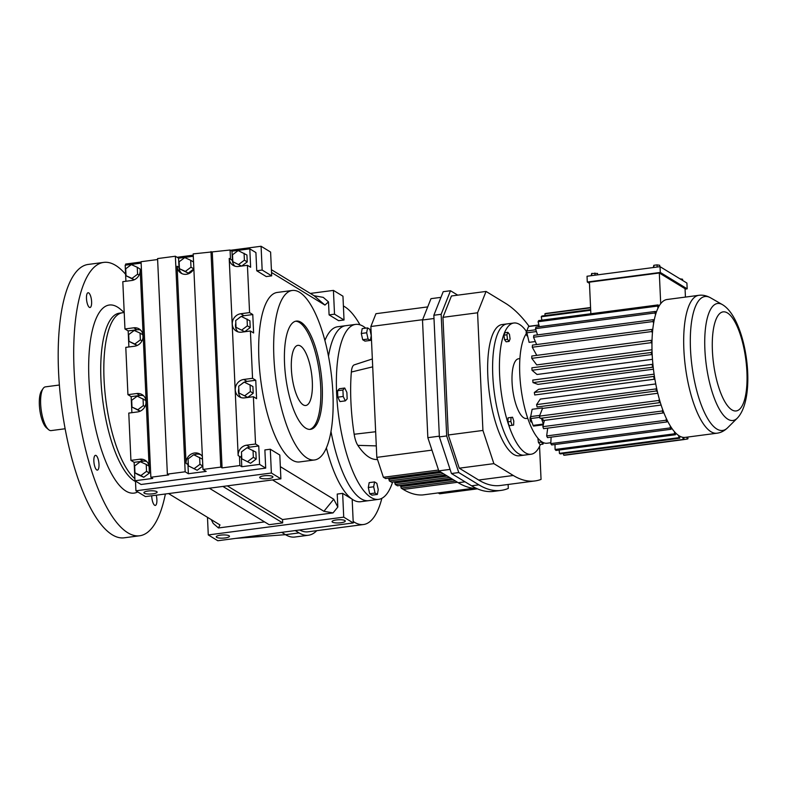 <?xml version="1.0" encoding="UTF-8"?>
<svg xmlns="http://www.w3.org/2000/svg" width="787" height="787" viewBox="0 0 787 787"><rect width="100%" height="100%" fill="white"/><g stroke="black" fill="none" stroke-linecap="round" stroke-linejoin="round"><path stroke-width="1.18" d="M168.556 493.577L219.976 524.939L218.461 527.959L213.208 523.424L211.221 519.597M280.339 466.652L333.757 499.233L337.82 507.064L333.039 512.908L323.91 511.284L272.489 479.922M227.295 485.864L282.523 519.548L333.039 512.908M282.523 519.548L282.671 522.902L269.124 524.683L209.342 488.215M218.461 527.959L264.57 521.899M343.722 517.148L342.65 493.36L352.163 499.165L353.245 522.952L343.722 517.148L208.28 534.934L207.483 517.315M342.65 493.36L337.23 494.069L337.82 507.064M241.609 454.866A9.493 8.687 -58.6 0 0 241.363 457.513L241.776 466.721L259.582 464.389L265.701 468.117L141.089 484.487L134.97 480.749L152.767 478.417L150.858 477.247L141.07 261.707L157.616 259.533M146.677 461.487A9.493 8.687 -58.6 0 0 143.037 461.172L134.134 462.333L134.97 480.749M134.134 462.333L130.927 460.385L128.773 413.086L137.577 411.935A9.493 8.687 -58.6 0 0 146.057 401.557A9.493 8.687 -58.6 0 0 142.103 394.621A9.493 8.687 -58.6 0 0 136.741 393.52L127.937 394.671L125.792 347.372L134.587 346.221A9.493 8.687 -58.6 0 0 143.077 335.842A9.493 8.687 -58.6 0 0 139.112 328.907A9.493 8.687 -58.6 0 0 133.751 327.805L124.956 328.966L122.811 281.667L131.714 280.497A9.493 8.687 -58.6 0 0 140.194 270.118L149.146 467.252A9.493 8.687 -58.6 0 0 145.192 460.316A9.493 8.687 -58.6 0 0 139.83 459.215L130.927 460.385M143.588 395.792A9.493 8.687 -58.6 0 0 139.948 395.468L131.144 396.628L131.882 412.683M131.144 396.628L127.937 394.671M140.607 330.078A9.493 8.687 -58.6 0 0 136.958 329.763L128.163 330.914L128.891 346.969M128.163 330.914L124.956 328.966M141.139 263.114L125.182 265.209L125.91 281.264M353.245 522.952L217.802 540.738L208.28 534.934M282.671 522.902L222.888 486.435M332.458 522.155A6.621 1.584 177.4 0 0 339.856 522.853A6.621 1.584 177.4 0 0 345.277 521.033A6.621 1.584 177.4 0 0 344.863 520.522A6.621 1.584 177.4 0 0 337.466 519.823A6.621 1.584 177.4 0 0 332.055 521.633A6.621 1.584 177.4 0 0 332.458 522.155M216.661 537.364A6.621 1.584 177.4 0 0 224.059 538.062A6.621 1.584 177.4 0 0 229.47 536.242A6.621 1.584 177.4 0 0 229.066 535.731A6.621 1.584 177.4 0 0 221.668 535.032A6.621 1.584 177.4 0 0 216.248 536.842A6.621 1.584 177.4 0 0 216.661 537.364M381.862 498.299A105.232 34.264 -97.5 0 1 363.496 524.526A105.232 34.264 -97.5 0 1 354.425 522.243L353.176 521.476M343.388 305.936L344.637 306.694A105.232 34.264 -97.5 0 1 359.984 324.824M344.027 319.984L334.514 314.18L333.432 290.393L342.955 296.197L344.027 319.984L338.617 320.693L329.094 314.889L328.504 301.893L324.942 305.081L271.525 272.499M271.682 275.853L262.16 270.049L261.077 246.262L270.6 252.066L271.682 275.853L266.262 276.571L256.739 270.758L255.913 252.578L249.794 248.84L231.988 251.181L230.079 250.02L193.179 253.896L202.967 469.445L220.773 467.104L210.985 251.565M259.582 464.389L258.746 445.973L255.539 444.016L253.384 396.717L256.592 398.675L255.755 380.259L252.548 378.301L250.404 331.012L253.611 332.97L252.775 314.554L249.568 312.596L247.423 265.298L250.63 267.255L249.794 248.84M265.701 468.117L264.875 449.938L270.295 449.229L279.818 455.034L280.89 478.821L145.447 496.607L135.925 490.803L135.482 481.064M392.624 482.047A88.233 28.726 -97.5 0 1 378.577 499.361L360.643 501.713A88.233 28.726 -97.5 0 1 353.038 499.804A88.233 28.726 -97.5 0 1 352.173 499.233M351.504 498.751A88.233 28.726 -97.5 0 1 326.379 447.892M324.913 340.486A88.233 28.726 -97.5 0 1 337.662 326.753L345.67 325.7A88.233 28.726 -97.5 0 0 328.504 356.216A88.233 28.726 -97.5 0 1 345.67 325.7L355.596 324.401A88.233 28.726 -97.5 0 1 363.2 326.31A88.233 28.726 -97.5 0 1 365.729 328.149M292.272 290.472L277.29 292.439A85.478 27.83 82.5 0 0 259.631 369.939A85.478 27.83 82.5 0 0 292.184 460.08A85.478 27.83 82.5 0 0 299.542 461.939L314.525 459.972A85.478 27.83 -97.5 0 1 307.166 458.113A85.478 27.83 -97.5 0 1 274.614 367.972A85.478 27.83 -97.5 0 1 292.272 290.472A85.478 27.83 -97.5 0 1 299.631 292.331A85.478 27.83 -97.5 0 1 332.183 382.472A85.478 27.83 -97.5 0 1 314.525 459.972M323.91 511.284L333.757 499.233M188.201 461.871A9.493 8.687 -58.6 0 0 187.955 464.527L188.368 473.735L185.161 471.787L167.365 474.118L157.577 258.579L175.373 256.237L178.58 258.195L179.003 267.403A9.493 8.687 -58.6 0 0 182.043 273.689M193.287 256.267L178.58 258.195M129.009 341.371L134.833 344.017L140.361 339.876L140.056 333.098L134.223 330.451L128.694 334.583L129.009 341.371L137.125 345.503M143.018 337.387L142.9 334.829L140.056 333.098M134.98 472.849L140.912 475.545L146.539 471.334L146.225 464.428L140.283 461.733L134.666 465.943L134.98 472.849L137.823 474.591L143.765 477.276L149.392 473.066L149.097 466.632M241.776 466.721L239.868 465.56L222.072 467.901L220.773 467.104M202.967 469.445L206.174 471.403L188.368 473.735M167.365 474.118L168.664 474.915L150.858 477.247M316.758 530.664A108.704 35.385 -97.5 0 1 308.415 535.249L294.869 537.029A108.704 35.385 -97.5 0 1 285.504 534.678L235.726 538.387M134.872 478.634A85.478 27.83 -97.5 0 1 104.494 386.771A85.478 27.83 -97.5 0 1 122.447 312.773A85.478 27.83 82.5 0 0 104.061 379.521A85.478 27.83 82.5 0 0 134.872 478.634M280.89 478.821L271.377 473.017L135.925 490.803M271.377 473.017L270.295 449.229M145.998 403.101L145.89 400.544L137.204 396.156L131.685 400.298L131.99 407.076L140.116 411.207M262.16 270.049L256.739 270.758M261.077 246.262L230.502 250.276M193.238 255.175L177.105 257.29M141.089 262.022L125.635 264.048L125.684 265.14M126.028 275.716L131.96 278.411L137.587 274.201L137.272 267.295L131.331 264.599L125.713 268.81L126.028 275.716L134.115 279.838M140.204 270.738L140.125 269.036L137.272 267.295M271.397 269.685L314.121 295.745L323.25 297.368L328.504 301.893M334.514 314.18L329.094 314.889M333.432 290.393L310.324 293.423M252.775 314.554L243.98 315.705A9.493 8.687 -58.6 0 0 241.383 316.463M240.674 316.817A9.493 8.687 -58.6 0 0 238.589 318.381M235.825 323.073A9.493 8.687 -58.6 0 0 237.969 331.848M250.227 327.559L249.922 320.781L241.235 316.394L235.716 320.535L236.021 327.313L244.708 331.701L250.227 327.559L247.374 325.818L247.069 319.04M249.568 312.596L240.773 313.747A9.493 8.687 -58.6 0 0 232.598 321.194A9.493 8.687 -58.6 0 0 236.248 331.061A9.493 8.687 -58.6 0 0 241.609 332.163L250.404 331.012M255.539 444.016L246.636 445.186A9.493 8.687 -58.6 0 0 238.156 455.565L229.204 258.431A9.493 8.687 -58.6 0 0 233.159 265.367A9.493 8.687 -58.6 0 0 238.52 266.468L247.423 265.298M252.548 378.301L243.754 379.462A9.493 8.687 -58.6 0 0 235.588 386.909A9.493 8.687 -58.6 0 0 239.228 396.776A9.493 8.687 -58.6 0 0 244.59 397.878L253.384 396.717M255.755 380.259L246.961 381.42A9.493 8.687 -58.6 0 0 244.364 382.167M361.046 498.751A88.233 28.726 -97.5 0 1 330.983 431.433A88.233 28.726 -97.5 0 0 361.046 498.751A88.233 28.726 -97.5 0 0 368.65 500.67A88.233 28.726 -97.5 0 1 361.046 498.751M243.655 382.521A9.493 8.687 -58.6 0 0 241.57 384.086M238.815 388.788A9.493 8.687 -58.6 0 0 240.95 397.563M253.207 393.274L252.902 386.486L244.216 382.108L238.697 386.24L239.002 393.018L247.689 397.405L253.207 393.274L250.364 391.533L250.05 384.745M231.988 251.181L232.411 260.389A9.493 8.687 -58.6 0 0 234.88 266.154M241.717 266.055L247.246 261.914L246.931 255.008L238.146 250.571L232.519 254.791L232.834 261.697L241.52 266.075M324.942 305.081L314.121 295.745M258.746 445.973L249.843 447.144A9.493 8.687 -58.6 0 0 247.374 447.833M256.198 459.037L255.883 452.132L247.098 447.705L241.471 451.915L241.786 458.821L250.571 463.258L256.198 459.037L253.345 457.306L253.03 450.4M241.786 458.821L250.571 463.258M299.68 529.985A105.232 34.264 82.5 0 0 307.963 531.815L363.496 524.526M144.306 493.233A6.621 1.584 177.4 0 0 151.704 493.931A6.621 1.584 177.4 0 0 157.125 492.111A6.621 1.584 177.4 0 0 156.711 491.6A6.621 1.584 177.4 0 0 149.314 490.901A6.621 1.584 177.4 0 0 143.903 492.711A6.621 1.584 177.4 0 0 144.306 493.233M260.103 478.024A6.621 1.584 177.4 0 0 267.511 478.722A6.621 1.584 177.4 0 0 272.922 476.902A6.621 1.584 177.4 0 0 272.518 476.391A6.621 1.584 177.4 0 0 265.111 475.692A6.621 1.584 177.4 0 0 259.7 477.512A6.621 1.584 177.4 0 0 260.103 478.024M185.161 471.787L175.373 256.237M232.411 260.389L230.502 259.228L230.079 250.02M239.868 465.56L239.455 456.352L238.156 455.565M222.072 467.901L212.283 252.352M187.955 464.527L186.047 463.366L177.095 266.242A9.493 8.687 121.4 0 0 181.049 273.178A9.493 8.687 121.4 0 0 193.858 268.78M179.426 268.701L185.368 271.397L190.995 267.187L190.68 260.281L184.738 257.585L179.111 261.805L179.426 268.701L188.221 273.138L193.74 268.997M193.838 268.82L193.523 262.022L190.68 260.281M141.493 270.915L140.194 270.118M150.445 468.039L149.146 467.252M140.361 339.876L141.965 340.86M134.833 344.017L137.213 345.463M146.225 464.428L149.028 466.13M146.539 471.334L149.392 473.066M140.912 475.545L143.765 477.276M200.803 454.738A9.493 8.687 -58.6 0 0 193.976 454.847M202.79 466.052L202.475 459.146L193.691 454.719L188.063 458.929L188.378 465.835L197.173 470.272L202.79 466.052L199.947 464.32L199.632 457.414M188.378 465.835L197.173 470.272M131.99 407.076L137.823 409.722L143.342 405.59L143.037 398.802M143.342 405.59L144.946 406.564M137.823 409.722L140.194 411.168M137.587 274.201L139.092 275.116M131.96 278.411L134.213 279.788M308.415 535.249A108.704 35.385 -97.5 0 1 299.05 532.897L285.504 534.678L281.697 532.346M299.05 532.897L295.233 530.566M236.021 327.313L244.708 331.701M241.855 329.96L247.374 325.818M230.502 259.228L229.204 258.431M300.998 322.276A54.598 17.776 -97.5 0 1 321.785 379.846A54.598 17.776 -97.5 0 1 310.511 429.348A54.598 17.776 -97.5 0 1 305.799 428.167A54.598 17.776 -97.5 0 1 285.012 370.588A54.598 17.776 -97.5 0 1 296.286 321.096A54.598 17.776 -97.5 0 1 300.998 322.276M239.002 393.018L247.689 397.405M244.836 395.664L250.364 391.533M232.834 261.697L241.54 266.075M238.776 264.383L244.393 260.172L244.078 253.266M244.393 260.172L247.246 261.914M247.718 461.516L253.345 457.306M186.047 463.366A9.493 8.687 121.4 0 1 190.562 454.502A9.493 8.687 121.4 0 1 199.888 454.089A9.493 8.687 121.4 0 1 202.377 456.48M185.368 271.397L188.221 273.138M190.995 267.187L193.799 268.898M194.32 468.531L199.947 464.32M295.518 321.244A54.598 17.776 -97.5 0 1 299.444 322.483A54.598 17.776 -97.5 0 1 320.122 378.862A54.598 17.776 -97.5 0 1 309.724 429.397M300.516 346.014A30.329 9.877 -97.5 0 1 312.065 377.996A30.329 9.877 -97.5 0 1 305.799 405.492A30.329 9.877 -97.5 0 1 303.182 404.843A30.329 9.877 -97.5 0 1 291.633 372.851A30.329 9.877 -97.5 0 1 297.899 345.355A30.329 9.877 -97.5 0 1 300.516 346.014M589.473 283.35L587.289 282.021L587.033 276.247L660.027 266.655L686.913 283.054L687.179 288.829L685.074 289.114M591.775 275.627L591.676 273.453L591.155 275.706M653.308 267.541L653.83 265.288L657.056 264.865L659.703 265.278L659.762 266.695M657.056 264.865L657.155 267.039M591.676 273.453L597.549 273.443L597.618 274.86M594.903 273.02L595.011 275.194M679.978 278.834L682.585 279.237L682.644 280.457M653.83 265.288L653.928 267.462M587.289 282.021L660.293 272.44L687.179 288.829M660.027 266.655L660.293 272.44M590.85 313.738L589.414 282.169L659.309 272.991L685.054 288.691L685.438 297.083M659.309 272.991L660.706 303.654A69.541 22.636 -97.5 0 1 667.101 299.493L698.826 295.322A69.541 22.636 -97.5 0 0 684.464 358.37A69.541 22.636 -97.5 0 0 710.946 431.709A69.541 22.636 -97.5 0 0 716.937 433.214L685.211 437.385A69.541 22.636 -97.5 0 1 683.824 437.434A69.541 22.636 -97.5 0 1 682.86 437.326A69.541 22.636 -97.5 0 1 679.722 436.165A69.541 22.636 -97.5 0 1 679.22 435.88A69.541 22.636 -97.5 0 1 678.719 435.555A69.541 22.636 -97.5 0 1 675.512 432.84A69.541 22.636 -97.5 0 1 674.498 431.748A69.541 22.636 -97.5 0 1 671.321 427.557A69.541 22.636 -97.5 0 1 670.337 426.013A69.541 22.636 -97.5 0 1 667.278 420.474A69.541 22.636 -97.5 0 1 666.343 418.536A69.541 22.636 -97.5 0 1 663.5 411.817A69.541 22.636 -97.5 0 1 662.654 409.535A69.541 22.636 -97.5 0 1 660.106 401.842A69.541 22.636 -97.5 0 1 659.368 399.284A69.541 22.636 -97.5 0 1 657.204 390.844A69.541 22.636 -97.5 0 1 656.594 388.099A69.541 22.636 -97.5 0 1 654.882 379.167A69.541 22.636 -97.5 0 1 654.42 376.314A69.541 22.636 -97.5 0 1 653.2 367.165A69.541 22.636 -97.5 0 1 652.905 364.283A69.541 22.636 -97.5 0 1 652.216 355.203A69.541 22.636 -97.5 0 1 652.089 352.389A69.541 22.636 -97.5 0 1 651.961 343.644A69.541 22.636 -97.5 0 1 652.01 340.978A69.541 22.636 -97.5 0 1 652.443 332.842A69.541 22.636 -97.5 0 1 652.669 330.402A69.541 22.636 -97.5 0 1 653.643 323.113A69.541 22.636 -97.5 0 1 654.036 320.978A69.541 22.636 -97.5 0 1 655.532 314.77A69.541 22.636 -97.5 0 1 656.073 313A69.541 22.636 -97.5 0 1 658.04 308.051A69.541 22.636 -97.5 0 1 658.729 306.704L658.129 304.903L538.682 320.584A71.686 23.344 -97.5 0 0 538.082 321.755L539.341 326.664M590.575 307.579L545.666 313.472A71.686 23.344 -97.5 0 0 544.889 313.816L590.584 307.815M590.663 309.596L541.948 315.99A71.686 23.344 -97.5 0 0 541.249 316.758L590.693 310.265M541.249 316.758L541.909 320.161M548.883 313.049L590.565 307.52M550.821 442.737L547.054 443.238A57.353 18.672 -97.5 0 1 542.115 441.989A57.353 18.672 -97.5 0 1 521.427 391.375A57.353 18.672 -97.5 0 1 526.267 333.727M544.889 313.816L545.125 315.577M533.753 426.003A1.653 0.541 -97.5 0 1 533.625 426.072A1.653 0.541 -97.5 0 1 533.488 426.042A1.653 0.541 -97.5 0 1 533.084 425.403A68.105 22.174 -97.5 0 1 530.822 418.536A1.653 0.541 -97.5 0 1 530.674 416.589L532.14 409.299L542.41 407.951A57.353 18.672 82.5 0 0 542.538 408.404L542.105 409.476L542.41 407.951M657.784 393.264L542.538 408.404M655.748 383.938L540.305 399.098L536.586 404.607A71.686 23.344 -97.5 0 0 537.118 407.007L657.204 390.844M654.095 374.159L538.583 389.329L534.334 392.467A71.686 23.344 -97.5 0 0 534.737 394.966L654.882 379.167M653.436 369.201L537.924 384.371L533.015 382.59A71.686 23.344 -97.5 0 1 532.75 380.072L652.895 364.243M652.482 359.325L537.039 374.484L532.012 370.264L651.469 354.573L652.216 355.203M652.01 349.753L536.744 364.893L531.766 358.351L651.223 342.67L651.961 343.644M538.908 324.992L528.815 326.32A1.653 0.541 -97.5 0 0 528.598 326.526A68.105 22.174 -97.5 0 0 526.847 330.943A1.653 0.541 -97.5 0 0 526.877 332.812L529.1 342.355L535.347 341.538M658.729 306.704A69.541 22.636 -97.5 0 1 660.706 303.654M538.082 321.755L657.538 306.074A71.686 23.344 -97.5 0 1 658.129 304.903M657.538 306.074L658.04 308.051M682.86 437.326L683.146 439.471L563.689 455.152L563.472 453.489M563.689 455.152A71.686 23.344 -97.5 0 0 564.535 455.25L683.992 439.569L683.824 437.434M559.173 450.016L559.429 453.371A71.686 23.344 -97.5 0 0 560.305 453.902L679.752 438.221L679.722 436.165M686.835 437.169L687.199 439.087L683.982 439.51M687.199 439.087A71.686 23.344 -97.5 0 0 687.986 438.752L687.759 437.051M544.368 420.376L542.843 426.672A71.686 23.344 -97.5 0 0 543.591 428.669L663.038 412.978L663.5 411.817M547.713 428.128L546.66 435.929A71.686 23.344 -97.5 0 0 547.477 437.621L666.923 421.94L667.278 420.474M652.669 330.402L651.921 329.409L532.474 345.1A71.686 23.344 -97.5 0 0 532.278 347.234L536.783 355.37M674.498 431.748L674.528 433.794L555.081 449.485L555.012 444.517M532.278 347.234L651.725 331.543L652.443 332.842M666.343 418.536L666.107 420.238L546.66 435.929M678.719 435.555L678.876 437.68L559.429 453.371M655.532 314.77L654.932 312.96L535.485 328.651L537.541 334.878M653.643 323.113L652.974 321.539L533.527 337.23L536.636 344.558M659.368 399.284L658.906 400.445L539.459 416.126L542.105 409.476M551.126 437.149L550.782 443.612A71.686 23.344 -97.5 0 0 551.638 444.95L671.095 429.269L671.321 427.557M654.42 376.314L534.334 392.467M652.089 352.389L531.904 367.795A71.686 23.344 -97.5 0 0 532.012 370.264M533.527 337.23A71.686 23.344 -97.5 0 1 533.871 335.36L653.318 319.679L654.036 320.978M652.01 340.978L651.262 340.338L531.805 356.019A71.686 23.344 -97.5 0 0 531.766 358.351M652.905 364.283L532.75 380.072M533.015 382.59L653.2 367.165M555.081 449.485A71.686 23.344 -97.5 0 0 555.956 450.439L675.413 434.749L675.512 432.84M670.337 426.013L670.229 427.921L550.782 443.612M656.594 388.099L656.033 388.926L536.586 404.607M683.992 439.569A71.686 23.344 -97.5 0 1 683.146 439.471M679.752 438.221A71.686 23.344 -97.5 0 1 678.876 437.68M675.413 434.749A71.686 23.344 -97.5 0 1 674.528 433.794M652.462 366.899A71.686 23.344 -97.5 0 1 652.207 364.381M651.223 342.67A71.686 23.344 -97.5 0 1 651.262 340.338M651.725 331.543A71.686 23.344 -97.5 0 1 651.921 329.409M663.038 412.978A71.686 23.344 -97.5 0 1 662.3 410.991L542.843 426.672M662.654 409.535L662.3 410.991M656.574 391.326A71.686 23.344 -97.5 0 1 656.033 388.926M654.932 312.96A71.686 23.344 -97.5 0 1 655.414 311.426L535.957 327.107A71.686 23.344 -97.5 0 0 535.485 328.651M656.073 313L655.414 311.426M671.095 429.269A71.686 23.344 -97.5 0 1 670.229 427.921M539.459 416.126A71.686 23.344 -97.5 0 0 540.098 418.359L659.555 402.669A71.686 23.344 -97.5 0 1 658.906 400.445M659.555 402.669L660.106 401.842M652.974 321.539A71.686 23.344 -97.5 0 1 653.318 319.679M666.923 421.94A71.686 23.344 -97.5 0 1 666.107 420.238M654.184 379.275A71.686 23.344 -97.5 0 1 653.781 376.776M651.469 354.573A71.686 23.344 -97.5 0 1 651.351 352.114M538.141 326.821A68.105 22.174 -97.5 0 1 538.869 325.179A1.653 0.541 -97.5 0 1 538.928 325.07M527.752 418.3L526.385 418.477A30.113 9.798 -97.5 0 1 523.788 417.818A30.113 9.798 -97.5 0 1 512.327 386.073A30.113 9.798 -97.5 0 1 518.544 358.774L519.912 358.587M530.654 416.756A2.686 0.876 82.5 0 0 530.104 419.205A2.686 0.876 82.5 0 0 531.127 422.029A2.686 0.876 82.5 0 0 531.353 422.088L531.923 422.009M543.433 424.242A1.653 0.541 -97.5 0 1 543.364 424.055A68.105 22.174 -97.5 0 1 541.407 418.192M526.906 330.747A2.686 0.876 82.5 0 0 526.749 330.727A2.686 0.876 82.5 0 0 526.198 333.167A2.686 0.876 82.5 0 0 527.221 336A2.686 0.876 82.5 0 0 527.447 336.059L527.624 336.029M542.499 418.045A2.686 0.876 82.5 0 0 543.463 420.406A2.686 0.876 82.5 0 0 543.699 420.465L661.11 405.049M509.14 425.708L507.881 421.881L508.097 417.838L512.544 417.228L513.813 421.055L513.596 425.098L509.14 425.708M506.13 341.804L504.546 339.718L503.946 335.173L504.92 332.714L507.89 332.321L509.474 334.406L510.084 338.951L509.1 341.41L506.13 341.804M543.551 442.727L542.991 444.143L540.01 444.537L538.426 442.451L537.855 438.172M540.423 444.478A66.177 21.544 -97.5 0 1 531.077 454.237A66.177 21.544 -97.5 0 1 525.382 452.8A66.177 21.544 -97.5 0 1 500.178 383.013A66.177 21.544 -97.5 0 1 513.852 323.014A66.177 21.544 -97.5 0 1 519.548 324.451A66.177 21.544 -97.5 0 1 526.316 331.268M531.077 454.237L524.26 455.132A66.177 21.544 -97.5 0 1 518.554 453.696A66.177 21.544 -97.5 0 1 493.351 383.908A66.177 21.544 -97.5 0 1 507.025 323.91L502.057 324.559A66.177 21.544 -97.5 0 0 488.393 384.558A66.177 21.544 -97.5 0 0 513.586 454.345A66.177 21.544 -97.5 0 0 519.292 455.781L524.26 455.132A66.177 21.544 -97.5 0 1 518.554 453.696A66.177 21.544 -97.5 0 1 493.351 383.908A66.177 21.544 -97.5 0 1 507.025 323.91L513.852 323.014M512.121 425.314L510.852 421.488L511.068 417.444L508.097 417.838M511.068 417.444L512.544 417.228M509.1 341.41L507.526 339.325L504.546 339.718M507.526 339.325L506.917 334.78L503.946 335.173M510.852 421.488L507.881 421.881M506.917 334.78L507.89 332.321M542.991 444.143L541.407 442.058L538.426 442.451M541.407 442.058L541.328 441.477M337.534 390.736L337.83 397.16L339.954 401.577L345.336 400.868L347.165 398.871L346.88 392.447L344.745 388.03L339.374 388.739L337.534 390.736L342.916 390.027L343.211 396.451L337.83 397.16M370.785 333.481A88.233 28.726 -97.5 0 1 371.218 334.042M378.577 499.361A88.233 28.726 -97.5 0 1 370.972 497.443A88.233 28.726 -97.5 0 1 337.367 404.4A88.233 28.726 -97.5 0 1 355.596 324.401M377.544 459.588L375.753 459.49A99.683 32.454 -97.5 0 1 357.829 445.353A15.051 4.899 -97.5 0 1 354.17 434.257A99.683 32.454 -97.5 0 1 351.346 372.035A15.051 4.899 -97.5 0 1 354.18 364.893A99.683 32.454 -97.5 0 1 354.504 364.774L372.349 358.961L354.18 364.893M369.693 493.754L371.976 495.151L377.357 494.443L378.242 489.583L376.845 483.316L374.563 481.929L369.182 482.628L368.296 487.497L369.693 493.754L375.065 493.046L377.357 494.443M362.699 339.738L364.981 341.125L370.362 340.427L371.248 335.557L369.851 329.3L367.568 327.904L366.673 332.773L361.302 333.472L362.699 339.738L368.07 339.03L370.362 340.427M367.568 327.904L362.187 328.612L361.302 333.472M343.211 396.451L345.336 400.868M374.563 481.929L373.668 486.789L375.065 493.046M373.668 486.789L368.296 487.497M366.673 332.773L368.07 339.03M344.745 388.03L342.916 390.027M400.632 485.402L401.203 488.156L403.259 489.416A246.793 80.353 82.5 0 0 422.708 494.944L473.577 488.265M394.69 481.782L395.261 484.536L397.543 485.766M388.758 478.152L389.319 480.906L391.601 482.136M427.715 306.9L375.95 313.698L370.874 326.497L376.816 457.375L383.387 477.286L385.66 478.516M438.526 470.046L383.387 477.286M431.955 450.134L376.816 457.375M422.629 319.699L370.874 326.497M476.46 488.402A251.751 81.966 -97.5 0 1 458.221 482.716L438.792 470.872L427.843 437.67L422.501 320.014L430.981 298.667L440.946 297.358M438.192 492.908L439.648 493.793L477.424 488.835M508.127 484.477L508.304 488.412A256.71 83.579 -97.5 0 1 501.014 490.409L493.705 491.373A256.71 83.579 -97.5 0 1 471.58 485.805L451.453 473.528L439.372 436.893L433.853 315.253L443.199 291.692L450.498 290.737L457.739 295.155M422.501 320.014L434.001 318.509M427.843 437.67L439.343 436.165M438.792 470.872L450.085 469.386M501.014 490.409A256.71 83.579 -97.5 0 1 478.889 484.841L458.762 472.564L446.682 435.939L441.153 314.288L433.853 315.253M441.153 314.288L450.498 290.737M458.762 472.564L451.453 473.528M446.682 435.939L439.372 436.893M539.557 446.396L541.053 479.421A251.751 81.966 -97.5 0 1 534.983 480.946L500.365 485.49A251.751 81.966 -97.5 0 1 478.673 480.031L459.254 468.186L448.305 434.985L442.953 317.328L451.433 295.981L486.051 291.436L505.47 303.28A251.751 81.966 -97.5 0 1 529.071 326.28M448.305 434.985L482.923 430.44L477.581 312.783L486.051 291.436M459.254 468.186L493.872 463.641L482.923 430.44M442.953 317.328L477.581 312.783M534.983 480.946A251.751 81.966 -97.5 0 1 513.291 475.486L493.872 463.641M59.369 385.02L45.4 386.86A22.056 7.181 82.5 0 0 43.128 388.512A22.056 7.181 82.5 0 0 40.658 404.085A22.056 7.181 82.5 0 0 48.519 429.584A22.056 7.181 82.5 0 0 51.145 430.597L65.114 428.758M43.128 388.512L41.573 390.805A19.852 6.463 82.5 0 0 39.35 404.813A19.852 6.463 82.5 0 0 46.423 427.764L48.519 429.584M291.377 369.034A30.329 9.877 82.5 0 0 305.799 405.492A30.329 9.877 82.5 0 0 312.321 381.813A30.329 9.877 82.5 0 0 297.899 345.355A30.329 9.877 82.5 0 0 291.377 369.034M137.735 491.905A94.853 30.88 82.5 0 1 88.931 379.108A94.853 30.88 82.5 0 1 120.627 309.409L124.208 312.518L119.339 313.187A85.478 27.83 82.5 0 0 100.962 379.934A85.478 27.83 82.5 0 0 135.502 481.526M93.86 461.162A7.447 2.42 -97.5 0 1 95.463 455.348A7.447 2.42 -97.5 0 1 98.995 464.3A7.447 2.42 -97.5 0 1 97.401 470.114A7.447 2.42 -97.5 0 1 93.86 461.162M125.595 274.289A137.863 44.889 82.5 0 0 103.727 262.396A137.863 44.889 82.5 0 0 74.086 370.057A137.863 44.889 82.5 0 0 139.633 535.78A137.863 44.889 82.5 0 0 165.378 493.99M156.239 495.19A7.447 2.42 -97.5 0 1 156.888 499.617A7.447 2.42 -97.5 0 1 155.295 505.421A7.447 2.42 -97.5 0 1 151.753 496.479A7.447 2.42 -97.5 0 1 151.734 495.78M88.715 292.902A7.447 2.42 -97.5 0 1 91.548 300.762A7.447 2.42 -97.5 0 1 90.013 307.51A7.447 2.42 -97.5 0 1 89.374 307.343A7.447 2.42 -97.5 0 1 86.54 299.493A7.447 2.42 -97.5 0 1 88.075 292.744A7.447 2.42 -97.5 0 1 88.715 292.902M103.727 262.396L88.223 264.432A137.863 44.889 82.5 0 0 58.572 372.094A137.863 44.889 82.5 0 0 124.13 537.816L139.633 535.78M143.037 461.172L139.83 459.215M139.948 395.468L136.741 393.52M136.958 329.763L133.751 327.805M243.98 315.705L240.773 313.747M246.961 381.42L243.754 379.462M249.843 447.144L246.636 445.186M353.225 522.401L354.425 522.243M179.003 267.403L177.095 266.242M241.363 457.513L239.455 456.352M526.877 332.812L536.439 331.553M530.674 416.589L539.744 415.398M737.301 418.153C757.379 397.189 746.627 319.837 722.869 304.903L722.397 304.618A58.995 19.203 -97.5 0 0 704.906 349.94A58.995 19.203 -97.5 0 0 727.857 419.205A58.995 19.203 -97.5 0 0 737.301 418.153L727.601 427.794A67.544 21.987 -97.5 0 1 716.79 428.994A67.544 21.987 -97.5 0 1 690.514 349.694A67.544 21.987 -97.5 0 1 710.533 297.811C706.569 295.617 702.663 294.791 698.826 295.322M528.598 326.526L538.869 325.179M526.847 330.943L535.849 329.763M530.822 418.536L539.803 417.356M533.084 425.403L543.364 424.055M710.533 297.811L722.397 304.618A58.995 19.203 -97.5 0 1 722.663 304.776M727.463 312.96A49.965 16.261 -97.5 0 1 746.912 371.936A49.965 16.261 -97.5 0 1 731.871 409.86A49.965 16.261 -97.5 0 1 712.412 350.894A49.965 16.261 -97.5 0 1 727.463 312.96M351.346 372.035L372.704 366.84M354.17 434.257L375.655 431.738M357.829 445.353L376.294 445.895M445.639 475.043L391.385 482.165M457.513 482.283L403.259 489.416M439.697 471.423L385.443 478.545M443.573 473.784L389.319 480.906M441.399 472.456L388.808 479.362M455.457 481.034L401.203 488.156M439.913 471.551L388.758 478.27M445.855 475.171L394.7 481.89M453.273 479.696L400.691 486.602M451.787 478.801L400.642 485.51M449.515 477.404L395.261 484.536M447.331 476.076L394.749 482.982M451.581 478.663L397.327 485.795M458.221 482.716L465.048 481.821M478.889 484.841L471.58 485.805M478.673 480.031L513.291 475.486M727.601 427.794C724.335 430.942 720.784 432.742 716.937 433.214M533.625 426.072L543.296 424.803M445.698 475.082L391.503 482.195M439.756 471.452L385.561 478.575M451.64 478.703L397.435 485.815"/></g></svg>
